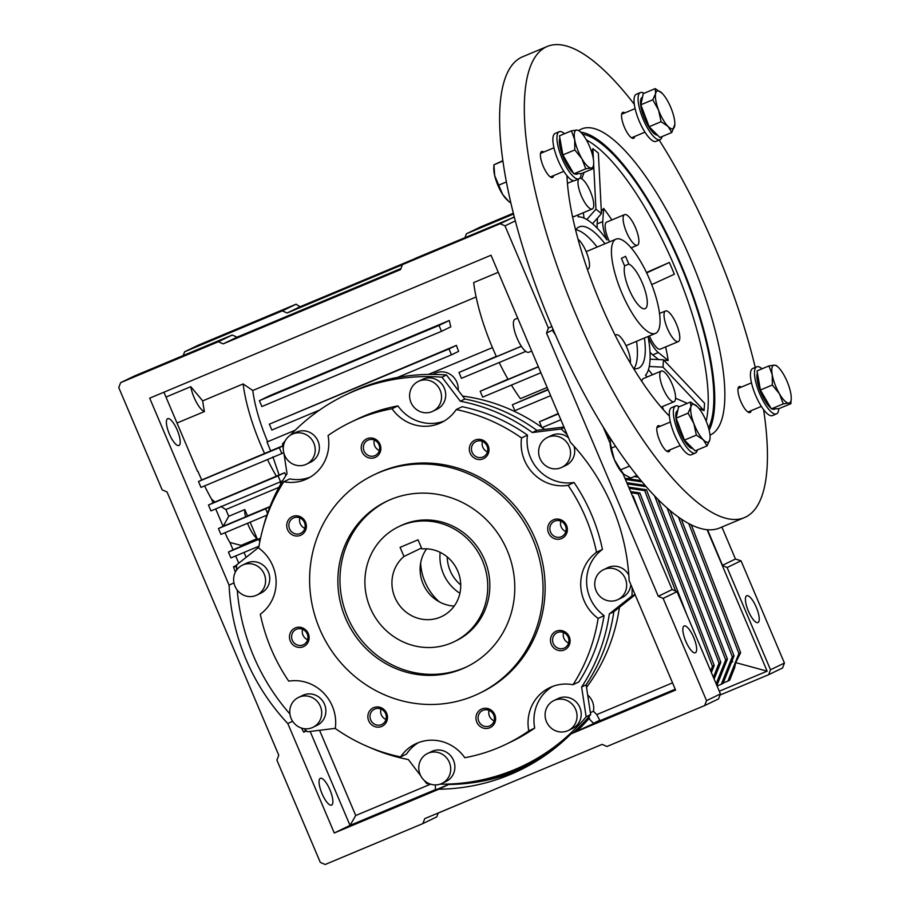 <?xml version="1.0" encoding="UTF-8"?>
<svg xmlns="http://www.w3.org/2000/svg" width="910" height="910" viewBox="0 0 910 910"><rect width="100%" height="100%" fill="white"/><g stroke="black" fill="none" stroke-linecap="round" stroke-linejoin="round"><path stroke-width="1.36" d="M370.188 607.755A63.848 60.856 64.2 0 1 398.58 526.742A63.848 60.856 64.2 0 1 482.471 560.731A63.848 60.856 64.2 0 1 454.079 641.743A63.848 60.856 64.2 0 1 370.188 607.755M460.722 584.891A35.752 34.08 64.2 0 1 450.177 570.729A35.752 34.08 64.2 0 1 447.22 556.909M426.608 548.844A35.752 34.08 -115.8 0 0 423.059 583.81A35.752 34.08 -115.8 0 0 454.215 606.06M403.96 556.476A35.752 34.08 -115.8 0 0 394.894 597.404A35.752 34.08 -115.8 0 0 441.873 616.445A35.752 34.08 -115.8 0 0 457.764 571.082A35.752 34.08 -115.8 0 0 421.921 548.946L418.054 539.823L400.093 547.342L403.96 556.476L421.523 547.991M398.58 526.742L400.662 525.741A63.848 60.856 64.2 0 1 403.471 524.478A63.848 60.856 64.2 0 1 483.904 558.251A63.848 60.856 64.2 0 1 456.172 640.731L454.079 641.743M390.413 499.624A91.933 87.633 64.2 0 1 506.233 548.264A91.933 87.633 64.2 0 1 466.295 667.041A91.933 87.633 64.2 0 1 462.246 668.861A91.933 87.633 64.2 0 1 346.426 620.222A91.933 87.633 64.2 0 1 386.375 501.444A91.933 87.633 64.2 0 1 390.413 499.624M467.33 666.529A91.933 87.633 64.2 0 1 464.339 667.849A91.933 87.633 64.2 0 1 348.769 619.778A91.933 87.633 64.2 0 1 387.421 500.955M479.058 693.488L481.14 692.476A121.303 115.627 -115.8 0 0 533.851 535.762A121.303 115.627 -115.8 0 0 381.028 471.596A121.303 115.627 -115.8 0 0 375.693 473.996L373.601 474.997A121.303 115.627 64.2 0 1 378.935 472.597A121.303 115.627 64.2 0 1 531.759 536.764A121.303 115.627 64.2 0 1 479.058 693.488A121.303 115.627 64.2 0 1 473.723 695.888A121.303 115.627 64.2 0 1 320.9 631.722A121.303 115.627 64.2 0 1 373.601 474.997M381.677 726.442A10.215 9.737 -115.8 0 0 386.659 713.281A10.215 9.737 -115.8 0 0 373.691 707.639A10.215 9.737 -115.8 0 0 368.698 720.8A10.215 9.737 -115.8 0 0 381.677 726.442M381.472 724.622A8.486 8.088 -115.8 0 0 385.533 713.486A8.486 8.088 -115.8 0 0 374.465 709.163A8.486 8.088 -115.8 0 0 370.779 720.129A8.486 8.088 -115.8 0 0 381.472 724.622M303.292 646.714A10.215 9.737 -115.8 0 0 308.274 633.542A10.215 9.737 -115.8 0 0 295.306 627.911A10.215 9.737 -115.8 0 0 290.313 641.072A10.215 9.737 -115.8 0 0 303.292 646.714M303.087 644.894A8.486 8.088 -115.8 0 0 307.148 633.758A8.486 8.088 -115.8 0 0 296.08 629.436A8.486 8.088 -115.8 0 0 292.394 640.401A8.486 8.088 -115.8 0 0 303.087 644.894M300.539 535.308A10.215 9.737 -115.8 0 0 305.533 522.147A10.215 9.737 -115.8 0 0 292.565 516.505A10.215 9.737 -115.8 0 0 287.571 529.665A10.215 9.737 -115.8 0 0 300.539 535.308M300.334 533.487A8.486 8.088 -115.8 0 0 304.395 522.351A8.486 8.088 -115.8 0 0 293.327 518.04A8.486 8.088 -115.8 0 0 289.642 529.006A8.486 8.088 -115.8 0 0 300.334 533.487M375.045 457.491A10.215 9.737 -115.8 0 0 380.027 444.33A10.215 9.737 -115.8 0 0 367.06 438.688A10.215 9.737 -115.8 0 0 362.066 451.849A10.215 9.737 -115.8 0 0 375.045 457.491M374.84 455.671A8.486 8.088 -115.8 0 0 378.901 444.535A8.486 8.088 -115.8 0 0 367.833 440.212A8.486 8.088 -115.8 0 0 364.148 451.178A8.486 8.088 -115.8 0 0 374.84 455.671M483.142 458.845A10.215 9.737 -115.8 0 0 488.135 445.673A10.215 9.737 -115.8 0 0 475.156 440.03A10.215 9.737 -115.8 0 0 470.174 453.203A10.215 9.737 -115.8 0 0 483.142 458.845M482.937 457.025A8.486 8.088 -115.8 0 0 486.998 445.889A8.486 8.088 -115.8 0 0 475.93 441.566A8.486 8.088 -115.8 0 0 472.245 452.532A8.486 8.088 -115.8 0 0 482.937 457.025M561.527 538.572A10.215 9.737 -115.8 0 0 566.52 525.4A10.215 9.737 -115.8 0 0 553.542 519.769A10.215 9.737 -115.8 0 0 548.548 532.93A10.215 9.737 -115.8 0 0 561.527 538.572M561.322 536.752A8.486 8.088 -115.8 0 0 565.383 525.616A8.486 8.088 -115.8 0 0 554.315 521.293A8.486 8.088 -115.8 0 0 550.63 532.259A8.486 8.088 -115.8 0 0 561.322 536.752M564.268 649.967A10.215 9.737 -115.8 0 0 569.262 636.807A10.215 9.737 -115.8 0 0 556.294 631.165A10.215 9.737 -115.8 0 0 551.301 644.326A10.215 9.737 -115.8 0 0 564.268 649.967M564.075 648.159A8.486 8.088 -115.8 0 0 568.136 637.023A8.486 8.088 -115.8 0 0 557.068 632.7A8.486 8.088 -115.8 0 0 553.371 643.666A8.486 8.088 -115.8 0 0 564.075 648.159M489.773 727.784A10.215 9.737 -115.8 0 0 494.767 714.623A10.215 9.737 -115.8 0 0 481.788 708.981A10.215 9.737 -115.8 0 0 476.806 722.153A10.215 9.737 -115.8 0 0 489.773 727.784M489.569 725.975A8.486 8.088 -115.8 0 0 493.629 714.839A8.486 8.088 -115.8 0 0 482.562 710.517A8.486 8.088 -115.8 0 0 478.876 721.482A8.486 8.088 -115.8 0 0 489.569 725.975M521.555 437.96L527.47 435.105A178.758 170.398 -115.8 0 0 462.132 406.702L456.228 409.557A178.758 170.398 64.2 0 1 521.555 437.96A40.859 38.948 -115.8 0 0 568.102 485.314A178.758 170.398 64.2 0 1 596.528 552.268A40.859 38.948 -115.8 0 0 598.154 618.425A178.758 170.398 64.2 0 1 573.027 684.718A40.859 38.948 -115.8 0 0 549.583 687.744A40.859 38.948 -115.8 0 0 528.778 730.935A178.758 170.398 64.2 0 1 506.119 744.232A178.758 170.398 64.2 0 1 464.817 757.723A40.859 38.948 -115.8 0 0 415.529 743.891A40.859 38.948 -115.8 0 0 400.605 756.915A178.758 170.398 64.2 0 1 335.278 728.512A40.859 38.948 -115.8 0 0 288.732 681.158A178.758 170.398 64.2 0 1 260.305 614.205A40.859 38.948 -115.8 0 0 258.679 548.048A178.758 170.398 64.2 0 1 283.806 481.754A40.859 38.948 -115.8 0 0 305.453 479.536A40.859 38.948 -115.8 0 0 307.25 478.728A40.859 38.948 -115.8 0 0 328.055 435.537A178.758 170.398 64.2 0 1 350.714 422.251A178.758 170.398 64.2 0 1 358.574 418.702A178.758 170.398 64.2 0 1 392.017 408.749L397.932 405.905A40.859 38.948 -115.8 0 0 444.205 421.034M392.017 408.749A40.859 38.948 -115.8 0 0 439.507 423.4A40.859 38.948 -115.8 0 0 441.304 422.581A40.859 38.948 -115.8 0 0 456.228 409.557M397.932 405.905A178.758 170.398 -115.8 0 0 364.489 415.859A178.758 170.398 -115.8 0 0 356.629 419.396L350.714 422.251M283.806 481.754L289.721 478.91A40.859 38.948 -115.8 0 0 310.139 477.17M573.323 732.755A205.58 195.957 -115.8 0 0 590.67 714.612L586.142 716.796A205.58 195.957 64.2 0 1 523.682 765.526A205.58 195.957 64.2 0 1 514.639 769.598A205.58 195.957 64.2 0 1 440.053 784.17M523.682 765.526L528.21 763.342A205.58 195.957 -115.8 0 0 561.538 742.685M256.825 595.094L260.999 593.081A16.596 15.823 -115.8 0 0 268.211 571.628A16.596 15.823 -115.8 0 0 247.292 562.846A16.596 15.823 -115.8 0 0 246.564 563.176L242.39 565.19A16.596 15.823 64.2 0 1 243.118 564.86A16.596 15.823 64.2 0 1 264.036 573.641A16.596 15.823 64.2 0 1 256.825 595.094A16.596 15.823 64.2 0 1 256.097 595.424A16.596 15.823 64.2 0 1 235.178 586.643A16.596 15.823 64.2 0 1 242.39 565.19M306.465 464.191L310.628 462.178A16.596 15.823 -115.8 0 0 317.84 440.724A16.596 15.823 -115.8 0 0 296.933 431.954A16.596 15.823 -115.8 0 0 296.205 432.273L292.03 434.286A16.596 15.823 64.2 0 1 292.758 433.968A16.596 15.823 64.2 0 1 313.677 442.749A16.596 15.823 64.2 0 1 306.465 464.191A16.596 15.823 64.2 0 1 305.726 464.521A16.596 15.823 64.2 0 1 284.819 455.739A16.596 15.823 64.2 0 1 292.03 434.286M432.785 411.286L436.959 409.272A16.596 15.823 -115.8 0 0 444.171 387.831A16.596 15.823 -115.8 0 0 423.252 379.049A16.596 15.823 -115.8 0 0 422.524 379.379L418.35 381.392A16.596 15.823 64.2 0 1 419.078 381.062A16.596 15.823 64.2 0 1 439.996 389.844A16.596 15.823 64.2 0 1 432.785 411.286A16.596 15.823 64.2 0 1 432.057 411.616A16.596 15.823 64.2 0 1 411.138 402.834A16.596 15.823 64.2 0 1 418.35 381.392M568.511 437.778A16.596 15.823 -115.8 0 0 552.268 435.139A16.596 15.823 -115.8 0 0 551.54 435.469L547.365 437.483A16.596 15.823 64.2 0 1 548.093 437.153A16.596 15.823 64.2 0 1 569 445.934A16.596 15.823 64.2 0 1 561.788 467.376A16.596 15.823 64.2 0 1 561.06 467.706A16.596 15.823 64.2 0 1 540.153 458.924A16.596 15.823 64.2 0 1 547.365 437.483M628.81 575.143A16.596 15.823 -115.8 0 0 608.392 567.362A16.596 15.823 -115.8 0 0 607.664 567.692L603.489 569.705A16.596 15.823 64.2 0 1 604.217 569.376A16.596 15.823 64.2 0 1 625.124 578.157A16.596 15.823 64.2 0 1 617.913 599.599A16.596 15.823 64.2 0 1 617.185 599.929A16.596 15.823 64.2 0 1 596.278 591.147A16.596 15.823 64.2 0 1 603.489 569.705M568.284 730.503L572.458 728.489A16.596 15.823 -115.8 0 0 579.67 707.047A16.596 15.823 -115.8 0 0 558.751 698.266A16.596 15.823 -115.8 0 0 558.023 698.596L553.849 700.609A16.596 15.823 64.2 0 1 554.577 700.279A16.596 15.823 64.2 0 1 575.495 709.061A16.596 15.823 64.2 0 1 568.284 730.503A16.596 15.823 64.2 0 1 567.556 730.832A16.596 15.823 64.2 0 1 546.637 722.051A16.596 15.823 64.2 0 1 553.849 700.609M441.953 783.408L446.127 781.394A16.596 15.823 -115.8 0 0 453.339 759.941A16.596 15.823 -115.8 0 0 432.432 751.159A16.596 15.823 -115.8 0 0 431.704 751.489L427.529 753.503A16.596 15.823 64.2 0 1 428.257 753.173A16.596 15.823 64.2 0 1 449.176 761.954A16.596 15.823 64.2 0 1 441.953 783.408A16.596 15.823 64.2 0 1 441.225 783.737A16.596 15.823 64.2 0 1 420.318 774.956A16.596 15.823 64.2 0 1 427.529 753.503M312.949 727.317L317.124 725.304A16.596 15.823 -115.8 0 0 324.335 703.851A16.596 15.823 -115.8 0 0 303.417 695.069A16.596 15.823 -115.8 0 0 302.689 695.399L298.514 697.413A16.596 15.823 64.2 0 1 299.253 697.083A16.596 15.823 64.2 0 1 320.161 705.864A16.596 15.823 64.2 0 1 312.949 727.317A16.596 15.823 64.2 0 1 312.221 727.647A16.596 15.823 64.2 0 1 291.302 718.866A16.596 15.823 64.2 0 1 298.514 697.413M758.007 622.531A14.526 4.391 -112.7 0 1 757.939 622.565A14.526 4.391 -112.7 0 1 748.327 610.963A14.526 4.391 -112.7 0 1 746.655 595.788A14.526 4.391 -112.7 0 1 746.712 595.754A14.526 4.391 -112.7 0 1 756.335 607.357A14.526 4.391 -112.7 0 1 758.007 622.531M513.479 213.918L501.979 218.559L513.365 213.486M249.84 323.812L232.516 331.399L249.84 323.812M590.374 712.712L593.434 711.233A16.596 15.823 -115.8 0 0 587.678 695.001M178.986 445.456A14.526 4.391 -112.7 0 1 178.929 445.49A14.526 4.391 -112.7 0 1 169.305 433.888A14.526 4.391 -112.7 0 1 167.633 418.714A14.526 4.391 -112.7 0 1 167.702 418.68A14.526 4.391 -112.7 0 1 177.313 430.282A14.526 4.391 -112.7 0 1 178.986 445.456M529.108 764.32A206.854 197.174 64.2 0 1 520.361 768.256A206.854 197.174 64.2 0 1 487.362 778.63M480.616 780.166A206.854 197.174 -115.8 0 0 519.667 768.586A206.854 197.174 -115.8 0 0 528.755 764.491A206.854 197.174 -115.8 0 0 543.611 756.483M555.396 334.721A17.881 5.403 -112.7 0 1 552.415 330.193L552.848 328.828M456.729 241.173L439.393 248.76L456.729 241.173M187.255 354.024L169.931 361.611L187.255 354.024M320.286 778.334A14.526 4.391 67.3 0 0 321.958 793.509A14.526 4.391 67.3 0 0 331.57 805.111A14.526 4.391 67.3 0 0 331.638 805.077A14.526 4.391 67.3 0 0 329.966 789.903A14.526 4.391 67.3 0 0 320.354 778.3A14.526 4.391 67.3 0 0 320.286 778.334M373.896 816.179L391.232 808.592L373.896 816.179M643.359 703.328L660.694 695.74L643.359 703.328M695.422 652.743A14.526 4.391 -112.7 0 1 695.354 652.766A14.526 4.391 -112.7 0 1 685.742 641.163A14.526 4.391 -112.7 0 1 684.07 625.989A14.526 4.391 -112.7 0 1 684.127 625.966A14.526 4.391 -112.7 0 1 693.738 637.557A14.526 4.391 -112.7 0 1 695.422 652.743M515.083 319.239A17.881 5.403 67.3 0 0 515.003 319.274A17.881 5.403 67.3 0 0 514.923 319.308A17.881 5.403 67.3 0 0 516.982 337.974A17.881 5.403 67.3 0 0 528.812 352.25A17.881 5.403 67.3 0 0 528.892 352.215M575.78 229.741A76.611 23.137 -112.7 0 1 597.119 247.065M636.579 341.284A76.611 23.137 -112.7 0 1 633.952 368.652M261.875 406.542L441.509 331.32L439.018 325.439L259.373 400.673L261.875 406.542M397.397 377.479L451.497 354.82L448.994 348.939L269.349 424.174L271.851 430.043L319.615 410.046M711.37 672.57L714.213 665.449L712.485 666.291L644.712 490.604L629.197 488.317M710.653 670.863L712.485 666.291M714.213 665.449L646.453 489.762L644.712 490.604M714.122 679.042L720.822 662.264L719.082 663.094L654.54 495.757M713.394 677.336L719.082 663.094M720.822 662.264L657.953 499.26M716.875 685.514L727.431 659.067L725.691 659.909L667.041 507.86M716.147 683.808L725.691 659.909M727.431 659.067L670.135 510.533M732.3 656.724L734.04 655.883L723.04 683.421L721.3 684.263L732.3 656.724L678.394 516.982M717.091 686.026L721.3 684.263M734.04 655.883L681.215 518.939M686.754 614.557L639.844 492.958L638.103 493.789L631.085 492.754M675.63 591.068L638.103 493.789M640.401 514.707L633.235 496.143L632.473 496.03M632.643 496.428L633.235 496.143M259.373 400.673L269.656 395.702L449.301 320.479A76.611 23.137 67.3 0 0 450.791 326.838L441.509 331.32M439.018 325.439L449.301 320.479M269.349 424.174L456.411 345.368A76.611 23.137 67.3 0 0 458.606 351.385L451.497 354.82M448.994 348.939L456.411 345.368M628.696 487.146L646.453 489.762M646.259 486.668L627.308 483.87M645.167 485.405L626.819 482.698M642.187 481.902L625.42 479.422M641.14 480.651L624.931 478.262M638.285 477.159L634.213 476.556M629.629 478.956A177.234 168.93 -115.8 0 0 628.719 477.238M637.284 475.919L636.147 475.748M639.844 492.958L630.584 491.582M476.112 296.978L252.787 390.504L243.129 383.952L202.702 400.878L190.781 386.682L165.984 397.067M202.702 400.878A90.659 27.38 67.3 0 0 204.431 411.548A17.881 5.403 -112.7 0 1 190.781 386.682M204.431 411.548L177.006 423.025M197.88 471.209L197.88 471.209A90.659 27.38 67.3 0 0 201.758 479.957L282.794 445.809M204.591 485.894A90.659 27.38 67.3 0 0 211.541 499.146L213.099 502.798L284.682 472.7L285.888 475.532M211.541 499.146L214.896 502.024M521.373 346.312L458.97 372.452L461.472 378.321L525.787 351.385M295.227 430.214L267.654 441.737A76.611 23.137 -112.7 0 1 252.787 390.504M267.654 441.737L295.272 430.18M428.382 374.431L492.424 347.62L428.428 374.431M498.259 272.295L473.666 282.589A97.04 29.302 -112.7 0 0 496.428 356.663L521.328 346.244M740.649 652.697L735.712 662.605L734.62 667.769L729.649 680.236L727.909 681.078L738.909 653.528L740.649 652.697L691.316 524.82M723.188 683.046L727.909 681.078M738.909 653.528L688.745 523.5M548.139 389.787L512.364 404.768L514.855 410.637L550.63 395.657M538.413 366.866L480.184 391.254L482.675 397.124L540.904 372.747M538.333 366.696L508.064 379.368A97.04 29.302 -112.7 0 1 499.192 362.521M558.365 413.879L539.425 421.808L541.928 427.677L560.856 419.749M704.659 705.58L606.981 746.484L602.113 744.369L424.72 818.659L422.843 823.595L325.166 864.5L320.297 862.384L276.902 760.146L278.767 755.209L167.03 491.957L162.162 489.842L118.766 387.592L120.632 382.655L218.32 341.75L223.177 343.866L400.582 269.576L402.447 264.639L500.136 223.735L505.004 225.851L548.4 328.101L546.523 333.037L658.271 596.278L663.14 598.393L706.535 700.643L704.659 705.58L718.57 698.869L720.447 693.932L677.04 591.682L672.183 589.566L622.952 473.609M610.201 443.557L602.989 426.562M610.599 439.61A177.234 168.93 -115.8 0 0 606.72 435.355M422.843 823.595L436.754 816.884L438.222 813.005M259.782 541.814L258.736 539.346L228.421 552.04L230.912 557.921L258.986 546.159M163.925 392.21L197.527 471.369M243.129 383.952A90.659 27.38 67.3 0 0 264.628 453.624M200.985 487.407L281.827 453.555L279.325 447.674L198.494 481.526L200.985 487.407M267.472 459.561A90.659 27.38 67.3 0 0 276.401 476.26M210.961 510.908L280.576 481.754L278.085 475.885L208.47 505.039L210.961 510.908M267.506 513.274L265.606 508.792L218.445 528.539L220.937 534.42L266.857 515.185M241.4 546.182L241.07 545.386L229.934 542.474L233.051 549.811L260.544 538.174M305.703 730.127L303.735 732.197L306.499 730.855M303.735 732.197L301.449 728.045M310.162 731.458L350.031 825.393L355.73 815.519L430.589 784.17M319.558 730.298L355.73 815.519M350.566 825.165L435.81 789.47M350.031 825.393L334.277 833.003L438.847 789.209L448.584 784.511L436.72 789.482L435.458 789.47L435.355 784.909M448.584 784.511A208.128 198.391 -115.8 0 0 524.41 767.915M438.847 789.209A208.128 198.391 -115.8 0 0 519.576 770.338A208.128 198.391 -115.8 0 0 571.025 733.858L598.78 721.22L599.781 720.254L596.744 714.6L672.535 682.853M577.167 730.901A206.854 197.174 -115.8 0 0 588.907 718.616L593.491 723.291L592.626 724.189M593.491 723.291L599.781 720.254M574.346 731.799L577.554 730.457L576.69 729.581M577.304 730.218L575.029 731.174M598.78 721.22L675.231 689.211M233.051 549.811L228.421 552.04M258.736 539.346L260.465 538.515M539.425 421.808L558.205 413.515M512.364 404.768L547.979 389.423M547.149 387.467L520.384 398.671A97.04 29.302 -112.7 0 1 511.42 385.089M480.184 391.254L507.962 379.197M458.97 372.452L496.303 356.401M267.028 442.021L270.645 450.894M201.758 479.957L198.494 481.526M279.325 447.674L282.817 445.991M281.827 453.555L283.749 452.623M272.909 456.865L279.097 475.031M213.099 502.798L208.47 505.039M278.085 475.885L284.682 472.7M280.576 481.754L282.646 480.753M280.928 483.699A90.659 27.38 -112.7 0 1 279.893 482.05M281.076 481.515L281.452 482.8M278.915 487.339L225.862 509.554L220.823 506.404M215.704 508.929L223.075 526.298L245.563 516.891A17.881 5.403 -112.7 0 1 244.801 509.566L247.509 515.947L270.008 506.529M225.862 509.554L228.717 516.3L223.189 526.253M228.717 516.3L244.801 509.566M245.563 516.891L247.509 515.947M223.075 526.298L218.445 528.539M265.606 508.792L269.94 506.699M250.148 522.181L257.143 538.652A17.881 5.403 -112.7 0 1 247.543 523.273M257.143 538.652L241.07 545.386M225.088 532.68A17.881 5.403 67.3 0 0 229.934 542.474M244.051 552.415L246.144 557.341M235.656 555.93L238.738 563.21M235.315 572.242L233.517 566.782L236.6 566.816M236.657 565.269L233.517 566.782M707.343 529.677L722.574 565.542L707.525 529.7M731.788 661.524L732.687 661.775L732.163 660.569M732.687 661.775L731.481 662.275M735.712 662.605L767.141 671.17L707.07 529.654M571.025 733.858L675.595 690.064L629.14 580.614A208.128 198.391 -115.8 0 0 570.411 442.26L491.025 255.232L149.695 398.171L229.081 585.187A208.128 198.391 -115.8 0 0 287.81 723.552L292.611 721.232M233.961 582.832L229.081 585.187M287.81 723.552L334.277 833.003M677.04 591.682L663.14 598.393M658.271 596.278L672.183 589.566M720.447 693.932L706.535 700.643M400.98 268.53L237.089 337.155L232.221 335.039L218.32 341.75M232.221 335.039L134.543 375.944L120.632 382.655M237.089 337.155L223.177 343.866M514.298 217.137L416.359 257.928L402.447 264.639M514.048 217.024L500.136 223.735M515.276 220.891L505.004 225.851M551.824 326.44L548.4 328.101M552.415 330.193L546.523 333.037M588.497 717.16L589.6 718.286L588.907 718.616M593.434 711.233L596.744 714.6M586.518 687.368A181.317 172.832 -115.8 0 0 619.437 607.277M458.174 390.299A16.596 15.823 -115.8 0 0 451.189 375A16.596 15.823 -115.8 0 0 435.037 373.339L432.807 374.42M544.658 429.395A181.317 172.832 -115.8 0 0 542.155 427.586M541.768 427.313A181.317 172.832 -115.8 0 0 462.564 396.066M721.892 527.049L735.462 559.024L722.608 565.235M722.574 565.542L727.113 567.521L741.024 560.799L784.431 663.049L782.554 667.986L768.643 674.697L770.508 669.76L727.113 567.521M735.462 559.024L741.024 560.799M767.141 671.17L719.287 691.213M720.015 695.058L768.643 674.697M296.171 304.179L282.293 310.879L184.616 351.783L198.528 345.061L296.08 304.213L300.027 306.784L287.162 312.995L402.425 264.719M300.027 306.784L414.3 258.929M464.987 237.567L466.432 233.768L480.48 226.988L513.308 213.247M282.293 310.879L287.162 312.995M438.199 813.074L486.85 792.633M513.513 214.055L466.432 233.768M184.616 351.783L183.172 355.583M770.508 669.76L784.431 663.049M486.827 792.712L487.84 792.223M446.503 375A205.58 195.957 -115.8 0 0 349.486 393.063L344.97 395.247A205.58 195.957 64.2 0 1 441.987 377.184L446.503 375L464.828 399.035L460.301 401.219A183.865 175.266 64.2 0 1 532.35 432.546L536.866 430.362A183.865 175.266 -115.8 0 0 464.828 399.035M536.866 430.362L563.938 427.017M635.157 594.799L613.852 611.713L609.325 613.897A183.865 175.266 64.2 0 1 581.615 686.993L586.131 684.809A183.865 175.266 -115.8 0 0 613.852 611.713M586.131 684.809L590.67 714.612M429.497 783.783A205.58 195.957 64.2 0 1 426.665 783.578L424.333 780.53M420.716 775.775L408.351 759.554A183.865 175.266 64.2 0 1 368.766 747.03M335.301 728.353L307.523 731.788A205.58 195.957 64.2 0 1 304.133 728.66M289.903 713.963A205.58 195.957 64.2 0 1 237.237 590.067M236.532 570.183A205.58 195.957 64.2 0 1 236.668 564.86L258.793 547.297M263.07 528.039A183.865 175.266 64.2 0 1 287.048 473.769L283.931 453.328M283.283 449.017L282.51 443.966A205.58 195.957 64.2 0 1 285.262 440.759M290.188 435.344A205.58 195.957 64.2 0 1 344.97 395.247M441.987 377.184L460.301 401.219M564.154 427.518L561.129 428.985A205.58 195.957 64.2 0 1 567.169 434.639M532.35 432.546L561.129 428.985M632.131 587.667A205.58 195.957 64.2 0 1 631.984 595.913L635.009 594.446M631.984 595.913L609.325 613.897M581.615 686.993L586.142 716.796M617.913 599.599L622.087 597.586A16.596 15.823 -115.8 0 0 630.801 584.527M561.788 467.376L565.963 465.363A16.596 15.823 -115.8 0 0 574.017 446.196M506.119 744.232L512.034 741.377A178.758 170.398 -115.8 0 0 534.693 728.08L528.778 730.935M418.543 742.594A40.859 38.948 -115.8 0 0 406.52 754.06L400.605 756.915M527.47 435.105A40.859 38.948 -115.8 0 0 574.017 482.459L568.102 485.314M596.528 552.268L602.443 549.413A178.758 170.398 -115.8 0 0 574.017 482.459M602.443 549.413A40.859 38.948 -115.8 0 0 604.069 615.581L598.154 618.425M573.027 684.718L578.931 681.863A178.758 170.398 -115.8 0 0 604.069 615.581M552.597 686.458A40.859 38.948 -115.8 0 0 534.693 728.08M489.068 710.38A8.486 8.088 -115.8 0 0 494.096 720.8M563.563 632.552A8.486 8.088 -115.8 0 0 568.602 642.983M560.822 521.157A8.486 8.088 -115.8 0 0 565.849 531.577M482.436 441.43A8.486 8.088 -115.8 0 0 487.464 451.849M374.328 440.076A8.486 8.088 -115.8 0 0 379.368 450.507M299.834 517.892A8.486 8.088 -115.8 0 0 304.861 528.323M302.575 629.299A8.486 8.088 -115.8 0 0 307.614 639.719M380.96 709.027A8.486 8.088 -115.8 0 0 385.999 719.446M621.837 292.974A51.074 15.425 -112.7 0 1 616.013 239.148A51.074 15.425 -112.7 0 1 649.66 279.552A51.074 15.425 -112.7 0 1 655.473 333.378A51.074 15.425 -112.7 0 1 621.837 292.974M628.844 264.071L625.557 256.347L621.393 258.36L624.669 266.084A24.263 7.325 67.3 0 0 629.14 289.448A24.263 7.325 67.3 0 0 645.122 308.638A24.263 7.325 67.3 0 0 642.358 283.078A24.263 7.325 67.3 0 0 628.844 264.071L624.567 265.856M709.14 430.146A165.995 50.13 67.3 0 0 679.736 261.602A165.995 50.13 67.3 0 0 580.648 132.121M710.005 435.128A165.995 50.13 67.3 0 0 710.699 434.809A165.995 50.13 67.3 0 0 691.577 261.443A165.995 50.13 67.3 0 0 581.74 128.924A165.995 50.13 67.3 0 0 581.001 129.254A165.995 50.13 67.3 0 0 578.885 130.494L580.5 131.984A20.43 6.165 -112.7 0 1 586.074 139.389A20.43 6.165 -112.7 0 1 593.252 158.374A20.43 6.165 -112.7 0 1 593.695 163.493A20.43 6.165 -112.7 0 1 591.159 168.043L593.343 168.6L593.695 163.493M763.592 409.625A255.369 77.122 -112.7 0 1 744.494 517.585A255.369 77.122 -112.7 0 1 576.314 315.599A255.369 77.122 -112.7 0 1 547.206 46.478A255.369 77.122 -112.7 0 1 634.304 104.343M659.159 140.06A255.369 77.122 -112.7 0 1 715.396 248.464A255.369 77.122 -112.7 0 1 755.243 367.435M547.206 46.478L522.511 56.818A255.369 77.122 67.3 0 0 551.608 325.939A255.369 77.122 67.3 0 0 719.787 527.925L744.494 517.585M660.182 426.267A14.048 4.243 67.3 0 0 658.066 425.778A14.048 4.243 67.3 0 0 659.659 440.576A14.048 4.243 67.3 0 0 668.907 451.678A14.048 4.243 67.3 0 0 670.044 449.824M741.32 387.103A14.048 4.243 67.3 0 0 739.193 386.613A14.048 4.243 67.3 0 0 740.797 401.412A14.048 4.243 67.3 0 0 750.045 412.526A14.048 4.243 67.3 0 0 751.182 410.66M624.92 112.874A14.048 4.243 67.3 0 0 622.793 112.385A14.048 4.243 67.3 0 0 624.396 127.184A14.048 4.243 67.3 0 0 633.644 138.286A14.048 4.243 67.3 0 0 634.782 136.432M543.782 152.038A14.048 4.243 67.3 0 0 541.655 151.538A14.048 4.243 67.3 0 0 543.259 166.337A14.048 4.243 67.3 0 0 552.506 177.45A14.048 4.243 67.3 0 0 553.644 175.596M706.171 421.137A164.073 49.55 67.3 0 0 674.81 267.051A164.073 49.55 67.3 0 0 586.393 139.947M582.468 134.088A164.073 49.55 -112.7 0 1 679.588 262.74A164.073 49.55 -112.7 0 1 708.56 427.962M675.561 398.227L687.323 403.346M698.926 408.385L704.056 410.615L704.579 403.289L663.515 359.814L650.093 359.188M663.754 360.076L668.202 360.474A129.425 39.084 67.3 0 0 665.631 346.915M651.708 284.625L674.333 274.228L671.91 268.325L669.339 262.478L646.657 272.898M615.319 335.517A16.596 5.016 -112.7 0 1 616.115 334.812A16.596 5.016 -112.7 0 1 627.047 347.95A16.596 5.016 -112.7 0 1 630.312 363.056M667.394 328.476A16.596 5.016 -112.7 0 1 665.494 310.981A16.596 5.016 -112.7 0 1 676.426 324.108A16.596 5.016 -112.7 0 1 678.325 341.603A16.596 5.016 -112.7 0 1 667.394 328.476M678.325 341.603L660.353 349.122A16.596 5.016 -112.7 0 1 649.421 335.995A16.596 5.016 -112.7 0 1 649.387 335.915M579.795 178.246A16.596 5.016 -112.7 0 1 590.374 191.475A16.596 5.016 -112.7 0 1 592.273 208.97A16.596 5.016 -112.7 0 1 581.342 195.843A16.596 5.016 -112.7 0 1 578.737 178.929M575.598 230.002A76.611 23.137 -112.7 0 1 578.874 227.034A76.611 23.137 -112.7 0 1 579.204 226.886A76.611 23.137 -112.7 0 1 604.979 243.778M644.439 337.997A76.611 23.137 -112.7 0 1 638.729 368.061A76.611 23.137 -112.7 0 1 638.388 368.209A76.611 23.137 -112.7 0 1 633.644 368.596M626.478 232.107A16.596 5.016 -112.7 0 1 624.59 214.612A16.596 5.016 -112.7 0 1 635.521 227.739A16.596 5.016 -112.7 0 1 637.409 245.234A16.596 5.016 -112.7 0 1 626.478 232.107M609.529 241.867A16.596 5.016 -112.7 0 1 608.517 239.626A16.596 5.016 -112.7 0 1 606.629 222.131L624.59 214.612M663.151 388.57A16.596 5.016 -112.7 0 1 661.263 371.087A16.596 5.016 -112.7 0 1 672.194 384.213A16.596 5.016 -112.7 0 1 674.082 401.708A16.596 5.016 -112.7 0 1 663.151 388.57M641.857 381.449A16.596 5.016 -112.7 0 1 643.29 378.605L661.263 371.087M578.021 239.25A16.596 5.016 -112.7 0 1 586.142 251.581A16.596 5.016 -112.7 0 1 588.031 269.064A16.596 5.016 -112.7 0 1 587.314 269.189M639.411 377.741L640.651 379.641M704.056 410.615L662.992 367.151L649.274 366.502M662.992 367.151L663.515 359.814M597.324 228.285A21.703 6.552 -112.7 0 1 597.131 223.917L597.54 218.025M611.861 219.947A129.425 39.084 67.3 0 0 603.671 208.424L602.738 221.574A21.703 6.552 67.3 0 0 606.993 239.978A86.803 26.208 67.3 0 0 578.203 216.853A21.703 6.552 67.3 0 0 578.203 214.862M647.192 376.979A21.703 6.552 67.3 0 0 645.463 375.307A86.803 26.208 67.3 0 0 648.17 336.984A21.703 6.552 67.3 0 0 658.328 352.545L668.202 360.474M658.567 359.587L652.72 354.889A21.703 6.552 -112.7 0 1 650.013 352.147M593.4 159.295L592.865 148.66L598.37 153.085L601.442 213.6L595.936 209.175L586.802 219.537M601.442 213.6L592.535 223.724M648.466 369.665L652.481 374.761M663.663 410.012L662.241 406.668M669.339 262.478L646.475 272.511M603.671 208.424L601.328 211.416M573.8 180.715L567.43 183.308M592.273 208.97L574.301 216.489A16.596 5.016 -112.7 0 1 572.447 216.284M584.049 218.127L583.299 212.724M593.661 164.437L595.936 209.175M592.865 148.66L591.636 151.993M584.083 172.479L581.752 178.804M566.941 175.675A165.995 50.13 67.3 0 0 669.396 416.132M657.498 135.112A20.43 6.165 -112.7 0 1 645.804 121.349A20.43 6.165 -112.7 0 1 640.72 99.77A20.43 6.165 -112.7 0 1 642.335 97.279L642.505 97.199M671.796 132.485L659.864 137.49L649.148 126.718L640.856 104.775L643.279 93.628L655.211 88.623L655.61 93.537A20.43 6.165 -112.7 0 1 661.638 92.82A20.43 6.165 -112.7 0 1 662.173 93.343A20.43 6.165 -112.7 0 1 671.671 109.689A20.43 6.165 -112.7 0 1 674.833 124.329A20.43 6.165 -112.7 0 1 674.617 126.24A20.43 6.165 -112.7 0 1 668.054 126.433A20.43 6.165 -112.7 0 1 658.544 110.076L661.092 121.712L668.054 126.433L671.796 132.485L674.833 124.329M655.61 93.537A20.43 6.165 67.3 0 0 658.544 110.076L652.8 99.781L655.61 93.537M662.173 93.343L655.211 88.623M640.856 104.775L652.8 99.781M649.148 126.718L661.092 121.712M662.105 136.546A25.537 7.712 -112.7 0 1 660.091 139.674A25.537 7.712 -112.7 0 1 643.268 119.472A25.537 7.712 -112.7 0 1 640.356 92.57A25.537 7.712 -112.7 0 1 643.996 93.321M660.091 139.674L656.042 141.368A25.537 7.712 -112.7 0 1 639.23 121.166A25.537 7.712 -112.7 0 1 636.317 94.253L640.356 92.57M615.672 446.321L611.361 448.129L614.364 459.652A20.43 6.165 67.3 0 0 623.395 474.03A20.43 6.165 67.3 0 0 623.441 474.076L630.744 478.012L636.898 475.429M624.055 474.599L620.574 469.844L629.64 466.045M610.212 442.419A20.43 6.165 67.3 0 0 610.201 442.522A20.43 6.165 67.3 0 0 614.364 459.652L620.574 469.844M611.361 448.129L610.223 442.033L610.769 438.904M508.531 201.212L502.695 194.467A20.43 6.165 67.3 0 0 506.995 199.802L509.896 202.418L510.624 202.111M498.703 185.162L494.71 175.664A20.43 6.165 67.3 0 0 502.695 194.467L498.703 185.162L506.358 181.954M502.798 160.683L493.925 164.812L493.8 168.293A20.43 6.165 67.3 0 0 494.71 175.664L493.925 164.812L502.855 161.07M778.767 408.681A25.537 7.712 -112.7 0 1 776.605 413.857A25.537 7.712 -112.7 0 1 776.492 413.902A25.537 7.712 -112.7 0 1 759.588 393.518A25.537 7.712 -112.7 0 1 756.654 366.844A25.537 7.712 -112.7 0 1 756.767 366.798A25.537 7.712 -112.7 0 1 762.034 368.8M772.567 415.551A25.537 7.712 -112.7 0 1 772.453 415.597A25.537 7.712 -112.7 0 1 755.55 395.213A25.537 7.712 -112.7 0 1 752.604 368.539A25.537 7.712 -112.7 0 1 752.718 368.493A25.537 7.712 -112.7 0 1 752.832 368.448M697.367 449.938A25.537 7.712 -112.7 0 1 695.354 453.066A25.537 7.712 -112.7 0 1 678.541 432.864A25.537 7.712 -112.7 0 1 675.63 405.962A25.537 7.712 -112.7 0 1 679.269 406.713M695.354 453.066L691.316 454.761A25.537 7.712 -112.7 0 1 674.492 434.559A25.537 7.712 -112.7 0 1 671.591 407.646L675.63 405.962M581.228 173.605A25.537 7.712 -112.7 0 1 579.067 178.781A25.537 7.712 -112.7 0 1 578.953 178.838A25.537 7.712 -112.7 0 1 562.05 158.442A25.537 7.712 -112.7 0 1 559.115 131.779A25.537 7.712 -112.7 0 1 559.229 131.722A25.537 7.712 -112.7 0 1 564.496 133.725M575.029 180.476A25.537 7.712 -112.7 0 1 574.915 180.533A25.537 7.712 -112.7 0 1 558.012 160.137A25.537 7.712 -112.7 0 1 555.066 133.463A25.537 7.712 -112.7 0 1 555.18 133.417A25.537 7.712 -112.7 0 1 555.293 133.372M770.907 408.089A20.43 6.165 -112.7 0 1 764.536 400.013A20.43 6.165 -112.7 0 1 757.393 373.089M775.536 408.772L774.524 409.193A20.43 6.165 -112.7 0 1 772.089 408.874M776.514 365.683L774.33 365.126A20.43 6.165 67.3 0 1 778.039 367.06A20.43 6.165 67.3 0 1 783.612 374.454A20.43 6.165 -112.7 0 1 790.79 393.45A20.43 6.165 -112.7 0 1 791.234 398.569A20.43 6.165 -112.7 0 1 788.697 403.107L790.881 403.676L778.949 408.67L771.361 408.886L760.396 390.003L757.006 370.905L768.939 365.911L772.237 374.784A20.43 6.165 -112.7 0 1 774.33 365.126L768.939 365.911M779.426 393.78A20.43 6.165 -112.7 0 1 772.237 374.784L772.328 385.01L779.426 393.78L783.305 403.892L788.697 403.107A20.43 6.165 -112.7 0 1 779.426 393.78M790.881 403.676L791.234 398.569M771.361 408.886L783.305 403.892M760.396 390.003L772.328 385.01M692.772 448.505A20.43 6.165 -112.7 0 1 681.078 434.741A20.43 6.165 -112.7 0 1 675.993 413.163A20.43 6.165 -112.7 0 1 677.597 410.672L677.768 410.592M707.07 445.877L709.88 439.632A20.43 6.165 -112.7 0 1 703.316 439.826L707.07 445.877L695.138 450.882L684.422 440.099L676.13 418.168L678.553 407.02L690.485 402.015L690.883 406.929A20.43 6.165 -112.7 0 1 696.901 406.213A20.43 6.165 -112.7 0 1 697.447 406.736A20.43 6.165 -112.7 0 1 706.945 423.082A20.43 6.165 67.3 0 1 710.096 437.721L710.096 437.892M693.818 423.468A20.43 6.165 -112.7 0 1 690.883 406.929L688.062 413.174L693.818 423.468L696.355 435.105L703.316 439.826A20.43 6.165 -112.7 0 1 693.818 423.468M710.096 438.006L709.88 439.632A20.43 6.165 67.3 0 0 710.096 437.721M697.447 406.736L690.485 402.015M676.13 418.168L688.062 413.174M684.422 440.099L696.355 435.105M577.998 173.696L576.974 174.129A20.43 6.165 -112.7 0 1 574.551 173.799M573.368 173.025A20.43 6.165 -112.7 0 1 566.998 164.938A20.43 6.165 -112.7 0 1 559.855 138.024M593.343 168.6L581.41 173.594L573.823 173.821L562.858 154.939L559.468 135.829L571.4 130.835L574.699 139.719A20.43 6.165 -112.7 0 1 576.792 130.05A20.43 6.165 -112.7 0 1 580.5 131.984M581.888 158.704A20.43 6.165 -112.7 0 1 574.699 139.719L574.79 149.934L581.888 158.704A20.43 6.165 67.3 0 0 591.159 168.043L585.767 168.816L581.888 158.704M578.976 130.619L576.792 130.05L571.4 130.835M562.858 154.939L574.79 149.934M573.823 173.821L585.767 168.816M459.903 593.263A41.655 39.71 64.2 0 1 443.375 573.675A41.655 39.71 64.2 0 1 440.156 552.347M439.28 601.829A53.633 51.119 64.2 0 1 424.981 581.877A53.633 51.119 64.2 0 1 420.625 563.165M602.738 221.574L597.131 223.917M652.72 354.889L658.328 352.545M531.69 351.044L528.812 352.25M517.722 318.125L515.003 319.274M616.013 239.148L586.177 251.649M655.473 333.378L626.034 345.698M616.115 334.812L615.16 335.21M665.494 310.981L659.534 313.472M588.031 269.064L587.371 269.349M674.082 401.708L661.138 407.123M637.409 245.234L631.13 247.873M631.517 137.797L644.951 132.166M621.655 114.239L635.089 108.62M756.767 366.798L752.718 368.493M776.492 413.902L772.453 415.597M578.953 178.838L574.915 180.533M559.229 131.722L555.18 133.417M738.056 388.468L751.489 382.848M747.929 412.025L761.363 406.406M778.039 367.06L776.401 365.547M656.929 427.632L670.363 422.012M666.791 451.189L680.225 445.559M550.379 176.961L563.813 171.33M540.517 153.403L553.951 147.773"/></g></svg>
